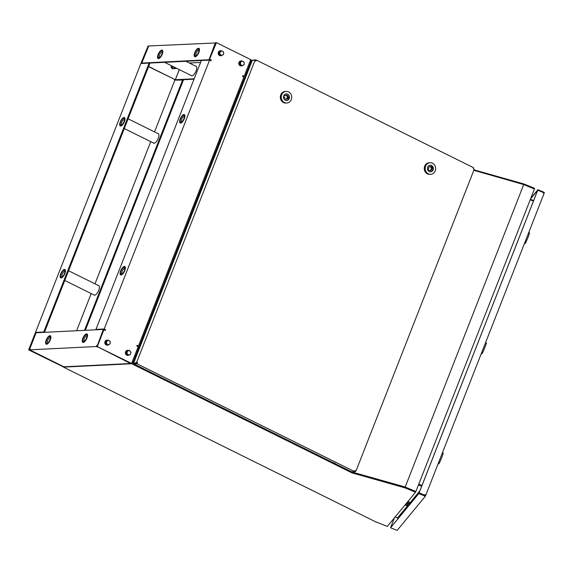 <?xml version="1.0" encoding="UTF-8"?>
<svg xmlns="http://www.w3.org/2000/svg" width="573" height="573" viewBox="0 0 573 573"><rect width="100%" height="100%" fill="white"/><g stroke="black" fill="none" stroke-linecap="round" stroke-linejoin="round"><path stroke-width="0.86" d="M251.54 62.042L250.594 60.509M132.592 362.917L131.983 362.773L132.485 362.96M132.155 363.074L131.747 363.139M133.796 362.508L132.864 362.902L251.182 61.003M530.211 199.784L533.427 201.094M418.748 484.206L421.964 485.517M534.308 188.954L523.722 184.57L405.204 487L414.852 491.19L405.226 487.308L405.004 487.881L415.554 492.214L387.348 526.408L375.501 521.752L63.46 367.128L131.711 363.74L132.248 363.153M415.131 491.219L415.977 491.29L534.43 189.018M405.14 486.978L352.703 472.252L405.24 487.179M352.574 472.231L352.159 472.123M473.828 170.31L523.722 184.57M352.603 471.944L352.159 472.152M418.705 484.321L421.914 485.632M415.432 492.143L414.838 491.219L415.661 491.312M414.938 491.09L405.233 487.143M415.898 491.297L415.554 492.214M395.169 516.925L397.54 517.906L419.88 490.832M418.469 484.923L421.678 486.233M397.54 517.906L397.777 518.758M132.256 363.167L132.707 362.91M405.226 487.308L352.696 472.424L352.467 472.997L405.004 487.881M352.467 472.997L352.015 472.467A1.039 0.408 -63.6 0 0 352.101 472.367L352.087 472.732M415.117 491.262A0.415 0.408 39.5 0 0 415.153 491.24L415.604 492.085M415.153 491.24L415.611 492.078M352.101 472.367L352.159 471.593M132.17 363.117L131.733 363.182M421.907 485.66L418.691 484.357M352.123 472.99L352.295 472.36L352.066 472.933L131.711 363.74L132.17 363.203M352.338 472.446L352.696 472.424M133.817 363.404L132.879 362.938L133.774 362.559M63.46 367.128L63.639 366.67M530.397 199.311L533.613 200.614M533.506 188.417L533.692 187.944L534.509 188.295L534.022 188.675M534.229 189.348L534.588 188.488M250.788 59.893L251.261 59.914L250.738 60.588L250.587 59.907M251.046 60.344L251.261 59.914M251.354 59.957L251.561 61.984M252.206 60.351L251.411 59.957M533.692 187.944L524.08 184.033L474.014 169.844M251.232 60.552A1.64 0.831 122.5 0 0 251.189 60.545L250.773 60.616M250.895 60.516L251.311 60.058M524.08 184.033L523.894 184.513M255.63 61.017L255.386 59.85L256.281 60.05L473.656 167.76L473.234 168.849L474.215 169.329L355.983 471.006L355.339 471.522L354.823 471.264L354.959 470.648M134.211 363.246L136.517 363.089L136.002 362.838L136.517 363.089L136.89 362.594L137.355 362.824L137.155 363.339L136.754 363.919L136.302 363.697L136.532 363.132L136.968 363.346M255.601 60.638L255.83 60.072M473.577 167.968L473.355 168.541M355.016 470.777L355.532 471.035M354.723 471.25L354.572 471.851L354.128 471.629L355.009 470.526L355.983 471.006M473.327 168.892L473.842 169.15M354.565 471.851L351.908 471.98L133.652 363.834L136.302 363.697L136.532 363.132L133.874 363.261L133.652 363.834M256.281 60.05L255.852 61.132L255.014 60.717M136.711 362.602L136.195 362.351L136.653 362.329L254.878 60.645M133.932 363.261L136.002 362.838L136.195 362.351M137.355 362.824L136.653 362.329M137.627 362.809L136.754 363.919M354.58 471.608L137.205 363.898M354.687 471.55L355.339 471.522L354.766 471.271M255.408 60.91L255.042 60.645M254.613 60.179L252.249 60.416M136.897 363.311L137.133 362.716M255.1 60.423L255.379 59.85L252.607 60.28M335.148 463.306A1.039 0.559 -137.8 0 1 333.708 462.683M481.341 353.462L481.95 353.706A5.823 0.365 -67.9 0 0 484.916 347.381A5.823 0.365 -67.9 0 0 486.341 342.912L485.589 342.611M434.456 164.859A5.823 5.229 -92.8 0 1 435.201 170.912A5.823 5.229 -92.8 0 1 430.703 174.328A5.823 5.229 -92.8 0 1 426.369 172.165A5.823 5.229 -92.8 0 1 425.624 166.113A5.823 5.229 -92.8 0 1 430.122 162.696A5.823 5.229 -92.8 0 1 434.456 164.859M428.103 170.596A3.331 2.987 -92.8 0 1 430.251 165.189A3.331 2.987 -92.8 0 1 430.581 171.836A3.331 2.987 -92.8 0 1 428.103 170.596M429.879 174.371A5.823 5.229 -92.8 0 1 429.786 174.378A5.823 5.229 -92.8 0 1 424.271 168.813A5.823 5.229 -92.8 0 1 429.206 162.739L429.392 162.732A5.823 5.229 87.2 0 0 424.894 166.149A5.823 5.229 87.2 0 0 425.639 172.201A5.823 5.229 87.2 0 0 429.972 174.364L430.703 174.328M431.261 166.671L432.178 165.848A3.331 2.987 -92.8 0 0 430.251 165.189L430.251 165.189A3.331 2.987 -92.8 0 0 427.702 169.88L428.618 169.056A2.084 1.869 -92.8 0 1 431.261 166.671L430.165 166.722A2.084 1.869 87.2 0 0 429.764 166.55M430.165 166.722A2.084 1.869 -92.8 0 1 431.111 168.018L432.214 167.968A2.084 1.869 -92.8 0 1 429.564 170.353L428.468 170.41A2.084 1.869 -92.8 0 1 427.809 169.787M429.965 170.525A2.084 1.869 87.2 0 0 431.111 168.018L432.028 167.194L433.124 167.144L432.214 167.968M431.562 166.399A3.331 2.987 -92.8 0 1 432.028 167.194M429.564 170.353L428.654 171.177A3.331 2.987 -92.8 0 0 433.124 167.144M430.122 162.696L429.392 162.732A5.823 5.229 87.2 0 0 424.457 168.806A5.823 5.229 87.2 0 0 429.972 174.364L429.786 174.378M291.378 99.279A5.823 5.229 -92.8 0 1 286.765 103.004A5.823 5.229 -92.8 0 1 281.572 95.097A5.823 5.229 -92.8 0 1 286.185 91.372A5.823 5.229 -92.8 0 1 291.378 99.279M283.671 95.992A3.331 2.987 -92.8 0 1 289.458 97.038A3.331 2.987 -92.8 0 1 286.636 100.511A3.331 2.987 -92.8 0 1 283.671 95.992M285.941 103.047A5.823 5.229 -92.8 0 1 285.848 103.054A5.823 5.229 -92.8 0 1 280.333 97.496A5.823 5.229 -92.8 0 1 285.268 91.415L285.454 91.408A5.823 5.229 87.2 0 0 280.842 95.132A5.823 5.229 87.2 0 0 286.027 103.047L286.765 103.004M283.542 96.823A2.084 1.869 -92.8 0 1 284.029 95.784L285.132 95.727A2.084 1.869 -92.8 0 1 288.341 97.095L287.238 97.152A2.084 1.869 87.2 0 0 285.827 95.233M288.341 97.095L289.444 97.568L288.348 97.625L287.238 97.152A2.084 1.869 -92.8 0 1 286.715 98.706L287.818 98.649A2.084 1.869 -92.8 0 1 284.609 97.281L283.499 96.808A3.331 2.987 -92.8 0 0 288.928 99.122L287.818 98.649M286.02 99.201A2.084 1.869 87.2 0 0 286.715 98.706M285.132 95.727L284.022 95.254A3.331 2.987 -92.8 0 1 289.444 97.568M288.348 97.625A3.331 2.987 -92.8 0 1 288.054 98.749M286.185 91.372L285.454 91.408A5.823 5.229 87.2 0 0 280.519 97.482A5.823 5.229 87.2 0 0 286.027 103.047L285.848 103.054M424.572 495.366L424.922 495.509L424.858 494.764M544.085 193.359L543.132 192.972L543.311 192.478L537.732 190.215L419.121 492.866L424.7 495.136L424.901 494.649L425.854 495.036L544.085 193.359M530.562 198.888L537.667 190.293L419.042 492.966L424.715 495.136M543.462 191.991L543.276 192.464L543.469 191.991L537.882 189.72L530.791 198.315M425.123 494.993L425.696 495.23L425.273 496.311L424.321 495.924L424.607 495.265L419.028 492.995L418.806 493.568L424.385 495.838L424.607 495.265M419.028 492.995L390.564 527.805L397.175 530.376L425.273 496.311M544.013 193.33L544.35 192.464L543.426 192.091M390.564 527.805L418.806 493.568M394.432 517.82L390.75 527.325M394.518 517.72L390.714 527.31M537.66 190.286L537.882 189.72M438.173 463.607L438.782 463.851A5.823 0.365 -67.9 0 0 441.747 457.526A5.823 0.365 -67.9 0 0 443.173 453.057L442.428 452.756M524.503 243.317L525.112 243.561A5.823 0.365 -67.9 0 0 528.077 237.236A5.823 0.365 -67.9 0 0 529.502 232.774L528.757 232.466M189.391 63.016L200.571 62.464M148.615 66.482L175.324 79.719L148.55 66.654M179.277 69.62L175.324 79.719M172.91 68.739L172.258 68.817L171.076 67.027L171.556 65.795M215.949 42.939L148.736 45.983L141.775 63.087L208.987 59.75L215.419 42.674M209.89 59.542L209.675 60.093L149.123 63.094L43.741 331.996L35.497 332.412L36.178 332.748M195.135 56.806L194.935 56.706A4.577 1.805 -63.6 0 0 195.357 56.777M162.56 50.417L162.352 50.317A4.577 1.805 -63.6 0 0 161.464 50.374A4.577 1.805 -63.6 0 0 161.378 50.417M158.492 58.625L158.291 58.525A4.577 1.805 -63.6 0 0 158.714 58.596M179.313 69.634L175.359 79.726L194.175 78.795M97.36 346.472L103.906 329.762L96.987 346.486L131.625 363.454L138.179 346.744L136.804 346.063L137.105 345.304L138.473 345.985L243.854 77.076L242.501 76.352M195.715 66.153A5.307 2.091 116.4 0 1 196.131 66.239A5.307 2.091 116.4 0 1 196.109 70.88A5.307 2.091 116.4 0 1 191.418 75.751A5.307 2.091 116.4 0 1 191.096 75.471M210.671 60.58L209.711 60.101L210.227 59.707M209.926 59.556L209.711 60.101M162.245 54.249A4.684 1.848 116.4 0 1 158.105 58.546A4.684 1.848 116.4 0 1 158.535 53.533A4.684 1.848 116.4 0 1 162.266 50.159A4.684 1.848 116.4 0 1 162.245 54.249M198.888 52.43A4.684 1.848 116.4 0 1 194.748 56.727A4.684 1.848 116.4 0 1 195.178 51.713A4.684 1.848 116.4 0 1 198.91 48.34A4.684 1.848 116.4 0 1 198.888 52.43M210.742 60.416L210.076 60.086M243.081 75.98L242.931 76.367M243.174 76.739L243.475 76.18M84.496 330.349L182.708 79.74L194.025 79.174M175.359 79.726L176.04 80.07M242.572 76.395L243.26 76.732M209.675 60.093L208.987 59.75M142.455 63.424L141.775 63.087M199.311 48.791A4.577 1.805 -63.6 0 0 198.996 48.497A4.577 1.805 -63.6 0 0 198.108 48.555A4.577 1.805 -63.6 0 0 198.022 48.598M194.419 55.868A4.577 1.805 -63.6 0 0 194.44 55.968A4.577 1.805 -63.6 0 0 194.935 56.706M199.282 50.582A4.412 1.74 116.4 0 1 196.861 55.56A4.412 1.74 116.4 0 1 194.39 55.774A4.412 1.74 116.4 0 1 195.271 51.763A4.412 1.74 116.4 0 1 197.929 48.633A4.412 1.74 116.4 0 1 199.282 50.582M198.91 50.875A3.746 1.475 116.4 0 1 195.894 55.846A3.746 1.475 116.4 0 1 195.508 51.878A3.746 1.475 116.4 0 1 198.895 49.787A3.746 1.475 116.4 0 1 198.91 50.875M198.953 50.41A2.872 1.132 -63.6 0 0 198.824 50.317A2.872 1.132 -63.6 0 0 196.532 52.387A2.872 1.132 -63.6 0 0 196.274 55.466A2.872 1.132 -63.6 0 0 196.424 55.509M157.776 57.687A4.577 1.805 -63.6 0 0 157.797 57.78A4.577 1.805 -63.6 0 0 158.291 58.525M158.9 58.324A4.412 1.74 116.4 0 1 157.747 57.594A4.412 1.74 116.4 0 1 158.628 53.583A4.412 1.74 116.4 0 1 161.285 50.453A4.412 1.74 116.4 0 1 162.381 53.518A4.412 1.74 116.4 0 1 158.9 58.324M159.093 57.723A3.746 1.475 116.4 0 1 158.936 53.561A3.746 1.475 116.4 0 1 162.252 51.599A3.746 1.475 116.4 0 1 161.507 55.008A3.746 1.475 116.4 0 1 159.251 57.665A3.746 1.475 116.4 0 1 159.093 57.723M162.309 52.229A2.872 1.132 -63.6 0 0 162.18 52.136A2.872 1.132 -63.6 0 0 159.888 54.206A2.872 1.132 -63.6 0 0 159.631 57.286A2.872 1.132 -63.6 0 0 159.781 57.329M148.092 46.012L141.18 62.743L148.092 46.012L148.622 46.277M35.877 333.307L35.197 333.171L28.65 349.881L35.569 333.149M63.402 366.548L29.015 349.859M76.617 330.743L91.186 293.562M94.996 283.843L150.728 141.638M154.538 131.919L174.829 80.127L174.292 79.411M28.65 349.881L63.288 366.842M44.429 332.34L149.811 63.431L149.123 63.094L140.879 63.503L35.497 332.412M141.789 63.044L141.18 62.743M120.681 126.053A4.684 1.848 116.4 0 1 120.273 125.974A4.684 1.848 116.4 0 1 120.702 120.96A4.684 1.848 116.4 0 1 124.434 117.58A4.684 1.848 116.4 0 1 124.219 122.135A4.684 1.848 116.4 0 1 120.681 126.053M124.728 117.845L124.527 117.744A4.577 1.805 -63.6 0 0 123.825 117.723A4.577 1.805 -63.6 0 0 123.632 117.794A4.577 1.805 -63.6 0 0 123.546 117.837M120.659 126.046A4.684 1.848 -63.6 0 0 120.667 126.053L120.459 125.945A4.577 1.805 -63.6 0 0 120.882 126.017M61.139 277.969A4.684 1.848 116.4 0 1 60.738 277.898A4.684 1.848 116.4 0 1 61.161 272.884A4.684 1.848 116.4 0 1 64.892 269.503A4.684 1.848 116.4 0 1 64.685 274.059A4.684 1.848 116.4 0 1 61.139 277.969A4.684 1.848 -63.6 0 0 61.125 277.977L60.924 277.869A4.577 1.805 -63.6 0 0 61.347 277.941M65.193 269.768A4.684 1.848 -63.6 0 0 65.186 269.768L64.985 269.668A4.577 1.805 -63.6 0 0 64.097 269.718A4.577 1.805 -63.6 0 0 64.004 269.761M98.341 285.497A5.307 2.091 116.4 0 1 98.757 285.59A5.307 2.091 116.4 0 1 98.277 291.27A5.307 2.091 116.4 0 1 94.044 295.095A5.307 2.091 116.4 0 1 93.721 294.823M157.883 133.573A5.307 2.091 116.4 0 1 158.298 133.667A5.307 2.091 116.4 0 1 157.811 139.346A5.307 2.091 116.4 0 1 153.585 143.171A5.307 2.091 116.4 0 1 153.263 142.899M85.334 330.306L183.396 80.077L174.829 80.127M44.422 332.34L43.741 331.996M60.401 277.031A4.577 1.805 -63.6 0 0 60.423 277.131A4.577 1.805 -63.6 0 0 60.924 277.869M60.366 275.649A4.412 1.74 116.4 0 1 63.918 269.797A4.412 1.74 116.4 0 1 64.377 274.474A4.412 1.74 116.4 0 1 60.38 276.938A4.412 1.74 116.4 0 1 60.366 275.649M60.731 275.355A3.746 1.475 116.4 0 1 62.786 271.129A3.746 1.475 116.4 0 1 64.885 270.95A3.746 1.475 116.4 0 1 64.14 274.352A3.746 1.475 116.4 0 1 61.884 277.01A3.746 1.475 116.4 0 1 60.731 275.355M64.942 271.581A2.872 1.132 -63.6 0 0 64.813 271.48A2.872 1.132 -63.6 0 0 63.159 272.512A2.872 1.132 -63.6 0 0 61.941 275.327A2.872 1.132 -63.6 0 0 62.264 276.63A2.872 1.132 -63.6 0 0 62.414 276.673M119.943 125.107A4.577 1.805 -63.6 0 0 119.965 125.208A4.577 1.805 -63.6 0 0 120.459 125.945M123.639 117.809A4.412 1.74 116.4 0 1 123.832 122.715A4.412 1.74 116.4 0 1 119.915 125.014A4.412 1.74 116.4 0 1 120.796 121.003A4.412 1.74 116.4 0 1 123.453 117.873A4.412 1.74 116.4 0 1 123.639 117.809M123.446 118.403A3.746 1.475 116.4 0 1 124.427 119.026A3.746 1.475 116.4 0 1 123.675 122.429A3.746 1.475 116.4 0 1 121.419 125.086A3.746 1.475 116.4 0 1 120.488 122.486A3.746 1.475 116.4 0 1 123.446 118.403M124.477 119.657A2.872 1.132 -63.6 0 0 124.348 119.564A2.872 1.132 -63.6 0 0 123.911 119.549A2.872 1.132 -63.6 0 0 121.848 122.099A2.872 1.132 -63.6 0 0 121.798 124.706A2.872 1.132 -63.6 0 0 121.956 124.749M96.987 346.486L131.625 363.454M104.974 330.292L105.21 329.697L103.312 329.418L97.389 345.476M210.656 60.623L210.885 60.029L209.517 59.356L216.429 42.624L209.517 59.356M216.429 42.624L250.702 59.606L244.155 76.316L242.716 75.808M137.04 345.469L137.42 345.662L136.954 345.684M242.486 76.395L242.787 75.636L244.155 76.316M209.883 59.334L211.258 60.015L210.957 60.774L209.589 60.093L104.2 329.002L105.575 329.676L105.274 330.435L103.906 329.762M124.405 266.452A4.684 1.848 116.4 0 1 124.807 266.531A4.684 1.848 116.4 0 1 124.384 271.545A4.684 1.848 116.4 0 1 120.652 274.918A4.684 1.848 116.4 0 1 120.86 270.363A4.684 1.848 116.4 0 1 124.405 266.452M121.032 274.997A4.684 1.848 -63.6 0 0 121.039 274.997L120.831 274.897A4.577 1.805 -63.6 0 0 121.254 274.968M125.107 266.796A4.684 1.848 -63.6 0 0 125.1 266.796L124.9 266.696A4.577 1.805 -63.6 0 0 124.012 266.746A4.577 1.805 -63.6 0 0 123.918 266.789M183.94 114.528A4.684 1.848 116.4 0 1 184.348 114.607A4.684 1.848 116.4 0 1 183.919 119.621A4.684 1.848 116.4 0 1 180.187 123.002A4.684 1.848 116.4 0 1 180.402 118.446A4.684 1.848 116.4 0 1 183.94 114.528M180.574 123.073A4.684 1.848 -63.6 0 0 180.574 123.08L180.373 122.973A4.577 1.805 -63.6 0 0 180.796 123.045M184.642 114.872A4.684 1.848 -63.6 0 0 184.635 114.872L184.434 114.772A4.577 1.805 -63.6 0 0 183.546 114.822A4.577 1.805 -63.6 0 0 183.453 114.865M137.241 346.042L138.473 345.985M96.644 329.747L95.956 329.411L104.2 329.002M95.956 329.411L201.338 60.502M210.885 60.029L211.258 60.015M105.21 329.697L105.575 329.676M179.85 122.135A4.577 1.805 -63.6 0 0 179.872 122.235A4.577 1.805 -63.6 0 0 180.373 122.973M184.721 116.856A4.412 1.74 116.4 0 1 182.3 121.827A4.412 1.74 116.4 0 1 179.829 122.042A4.412 1.74 116.4 0 1 180.71 118.031A4.412 1.74 116.4 0 1 183.367 114.901A4.412 1.74 116.4 0 1 184.721 116.856M184.348 117.15A3.746 1.475 116.4 0 1 181.333 122.113A3.746 1.475 116.4 0 1 180.946 118.145A3.746 1.475 116.4 0 1 184.334 116.054A3.746 1.475 116.4 0 1 184.348 117.15M184.391 116.684A2.872 1.132 -63.6 0 0 184.262 116.584A2.872 1.132 -63.6 0 0 181.97 118.661A2.872 1.132 -63.6 0 0 181.713 121.734A2.872 1.132 -63.6 0 0 181.863 121.777M120.316 274.059A4.577 1.805 -63.6 0 0 120.337 274.159A4.577 1.805 -63.6 0 0 120.831 274.897M121.44 274.696A4.412 1.74 116.4 0 1 120.294 273.966A4.412 1.74 116.4 0 1 121.168 269.955A4.412 1.74 116.4 0 1 123.832 266.825A4.412 1.74 116.4 0 1 124.928 269.89A4.412 1.74 116.4 0 1 121.44 274.696M121.641 274.102A3.746 1.475 116.4 0 1 121.476 269.933A3.746 1.475 116.4 0 1 124.799 267.978A3.746 1.475 116.4 0 1 124.047 271.38A3.746 1.475 116.4 0 1 121.791 274.037A3.746 1.475 116.4 0 1 121.641 274.102M124.85 268.608A2.872 1.132 -63.6 0 0 124.721 268.508A2.872 1.132 -63.6 0 0 122.436 270.578A2.872 1.132 -63.6 0 0 122.171 273.658A2.872 1.132 -63.6 0 0 122.328 273.701M104.014 329.812L105.06 330.077M97.668 346.823L130.615 363.504L63.932 366.813L29.66 349.831L96.343 346.522L97.073 345.326M30.075 348.764L29.66 349.831M103.978 329.797L103.312 329.418L36.092 332.748L29.86 348.656M46.563 344.237A4.684 1.848 -63.6 0 0 46.563 344.244L46.356 344.137A4.577 1.805 -63.6 0 0 46.778 344.215M50.632 336.036A4.684 1.848 -63.6 0 0 50.625 336.036L50.424 335.936A4.577 1.805 -63.6 0 0 49.536 335.986A4.577 1.805 -63.6 0 0 49.443 336.029M97.553 347.116L96.343 346.522M82.834 338.256A4.684 1.848 116.4 0 1 86.974 333.959A4.684 1.848 116.4 0 1 86.552 338.972A4.684 1.848 116.4 0 1 82.82 342.346A4.684 1.848 116.4 0 1 82.834 338.256M46.191 340.068A4.684 1.848 116.4 0 1 50.331 335.771A4.684 1.848 116.4 0 1 49.908 340.785A4.684 1.848 116.4 0 1 46.177 344.165A4.684 1.848 116.4 0 1 46.191 340.068M137.563 346.436L137.183 346.199M97.338 345.598L96.808 345.333M136.89 345.848L137.169 346.242M45.84 343.299A4.577 1.805 -63.6 0 0 45.861 343.399A4.577 1.805 -63.6 0 0 46.356 344.137M45.804 341.916A4.412 1.74 116.4 0 1 49.357 336.065A4.412 1.74 116.4 0 1 49.808 340.742A4.412 1.74 116.4 0 1 45.819 343.206A4.412 1.74 116.4 0 1 45.804 341.916M46.169 341.623A3.746 1.475 116.4 0 1 48.225 337.397A3.746 1.475 116.4 0 1 50.324 337.218A3.746 1.475 116.4 0 1 49.579 340.627A3.746 1.475 116.4 0 1 47.315 343.284A3.746 1.475 116.4 0 1 46.169 341.623M50.374 337.848A2.872 1.132 -63.6 0 0 50.245 337.755A2.872 1.132 -63.6 0 0 48.59 338.786A2.872 1.132 -63.6 0 0 47.38 341.594A2.872 1.132 -63.6 0 0 47.695 342.898A2.872 1.132 -63.6 0 0 47.853 342.941M87.383 334.41A4.577 1.805 -63.6 0 0 87.067 334.116A4.577 1.805 -63.6 0 0 86.365 334.095A4.577 1.805 -63.6 0 0 86.179 334.166A4.577 1.805 -63.6 0 0 86.086 334.209M82.483 341.479A4.577 1.805 -63.6 0 0 82.505 341.58A4.577 1.805 -63.6 0 0 82.999 342.317A4.577 1.805 -63.6 0 0 83.422 342.396M86.179 334.181A4.412 1.74 116.4 0 1 86.373 339.087A4.412 1.74 116.4 0 1 82.462 341.393A4.412 1.74 116.4 0 1 83.343 337.382A4.412 1.74 116.4 0 1 86 334.252A4.412 1.74 116.4 0 1 86.179 334.181L86 334.252M85.986 334.782A3.746 1.475 116.4 0 1 86.967 335.398A3.746 1.475 116.4 0 1 86.222 338.808A3.746 1.475 116.4 0 1 83.959 341.465A3.746 1.475 116.4 0 1 83.028 338.858A3.746 1.475 116.4 0 1 85.986 334.782M87.017 336.029A2.872 1.132 -63.6 0 0 86.888 335.936A2.872 1.132 -63.6 0 0 86.451 335.921A2.872 1.132 -63.6 0 0 84.389 338.471A2.872 1.132 -63.6 0 0 84.346 341.078A2.872 1.132 -63.6 0 0 84.496 341.128M221.3 55.645A2.5 2.242 -92.8 0 1 218.514 53.332A2.5 2.242 -92.8 0 1 221.056 50.753M220.727 55.717A2.5 2.242 -92.8 0 1 218.22 53.346A2.5 2.242 -92.8 0 1 220.483 50.739M222.274 55.259A2.457 2.206 -92.8 0 1 221.909 55.474M221.622 55.581A2.457 2.206 -92.8 0 1 218.843 53.318A2.457 2.206 -92.8 0 1 221.386 50.789M221.02 55.66A2.457 2.206 -92.8 0 1 218.549 53.332A2.457 2.206 -92.8 0 1 220.777 50.768M220.87 54.979L219.846 54.392L219.91 53.182A2.084 1.869 87.2 0 0 222.739 54.965L221.737 55.574L220.87 54.979M219.81 51.985L220.813 51.377A2.084 1.869 87.2 0 0 219.91 53.182L219.81 51.985L219.251 52.014L221.099 50.804L222.682 51.362A2.084 1.869 87.2 0 0 220.813 51.377L221.658 50.775M223.649 53.16L223.585 54.363L222.739 54.965A2.084 1.869 87.2 0 0 222.682 51.362L223.549 51.957L223.649 53.16M219.846 54.392L221.737 55.574M219.287 54.421L219.251 52.014M174.722 67.363A1.246 1.117 87.2 0 0 175.818 67.908M241.863 65.838A2.5 2.242 -92.8 0 1 239.077 63.524A2.5 2.242 -92.8 0 1 241.62 60.939M241.29 65.909A2.5 2.242 -92.8 0 1 238.783 63.539A2.5 2.242 -92.8 0 1 241.047 60.931M242.837 65.444A2.457 2.206 -92.8 0 1 242.472 65.666M242.186 65.773A2.457 2.206 -92.8 0 1 239.407 63.503A2.457 2.206 -92.8 0 1 241.949 60.974M241.584 65.852A2.457 2.206 -92.8 0 1 239.113 63.517A2.457 2.206 -92.8 0 1 241.34 60.96M241.434 65.172L240.409 64.577L240.474 63.374A2.084 1.869 87.2 0 0 243.303 65.157L242.293 65.766L241.434 65.172M240.374 62.178L241.376 61.562A2.084 1.869 87.2 0 0 240.474 63.374L240.374 62.178L239.815 62.206L241.663 60.989L243.246 61.555A2.084 1.869 87.2 0 0 241.376 61.562L242.221 60.96M244.205 63.345L244.148 64.548L243.303 65.157A2.084 1.869 87.2 0 0 243.246 61.555L244.105 62.149L244.205 63.345M240.409 64.577L242.293 65.766M239.851 64.606L239.815 62.206M107.882 345.061A2.5 2.242 -92.8 0 1 105.095 342.747A2.5 2.242 -92.8 0 1 107.638 340.169M107.309 345.132A2.5 2.242 -92.8 0 1 104.802 342.761A2.5 2.242 -92.8 0 1 107.065 340.154M108.856 344.674A2.457 2.206 -92.8 0 1 108.49 344.889M108.204 344.996A2.457 2.206 -92.8 0 1 105.425 342.733A2.457 2.206 -92.8 0 1 107.968 340.197M107.602 345.075A2.457 2.206 -92.8 0 1 105.131 342.747A2.457 2.206 -92.8 0 1 107.359 340.183M107.452 344.394L106.428 343.807L106.492 342.597A2.084 1.869 87.2 0 0 109.321 344.38L108.311 344.989L107.452 344.394M106.392 341.401L107.395 340.792A2.084 1.869 87.2 0 0 106.492 342.597L106.392 341.401L105.833 341.429L107.681 340.212L109.264 340.777A2.084 1.869 87.2 0 0 107.395 340.792L108.24 340.19M110.224 342.568L110.159 343.779L109.321 344.38A2.084 1.869 87.2 0 0 109.264 340.777L110.123 341.372L110.224 342.568M106.428 343.807L108.311 344.989M105.869 343.829L105.833 341.429M128.445 355.253A2.5 2.242 -92.8 0 1 125.659 352.939A2.5 2.242 -92.8 0 1 128.202 350.354M127.872 355.317A2.5 2.242 -92.8 0 1 125.365 352.954A2.5 2.242 -92.8 0 1 127.621 350.347M128.681 350.461L129.469 350.49L130.938 352.266L130.708 353.405A2.084 1.869 87.2 0 0 128.502 350.74L129.469 350.49M128.667 350.576L128.681 350.425A2.457 2.206 -92.8 0 0 125.988 352.918A2.457 2.206 -92.8 0 0 129.555 354.751M128.166 355.267A2.457 2.206 -92.8 0 1 125.695 352.932A2.457 2.206 -92.8 0 1 127.922 350.368M130.307 354.551L129.34 354.809A2.084 1.869 87.2 0 0 130.708 353.405L130.307 354.551M128.209 355.067L127.557 354.178A2.084 1.869 87.2 0 0 129.34 354.809L127.65 355.095L126.175 353.319L126.812 351.034L128.502 350.74A2.084 1.869 87.2 0 0 127.134 352.144L127.371 351.005M126.733 353.29L127.134 352.144A2.084 1.869 87.2 0 0 127.557 354.178L126.175 353.319M126.812 351.034L128.911 350.518M172.373 66.196L172.072 66.977L173.225 68.724L174.457 68.581M173.368 68.459L173.304 68.423A1.855 1.662 87.2 0 0 174.092 68.602L175.653 68.524A1.855 1.662 -92.8 0 1 173.92 66.962M172.351 66.984L172.344 66.905A1.855 1.662 87.2 0 0 173.304 68.423M172.401 66.21A1.855 1.662 87.2 0 0 172.344 66.905M172.072 66.977L171.076 67.02M173.225 68.724L172.229 68.774M176.477 68.23A1.855 1.662 -92.8 0 1 175.653 68.524M406.25 503.495A1.977 0.394 21.4 0 1 407.489 504.233A1.977 0.394 21.4 0 1 407.568 504.419L407.159 505.465A1.977 0.394 -158.6 0 0 407.081 505.279A1.977 0.394 -158.6 0 0 405.505 504.398M404.982 505.028A1.977 0.394 -158.6 0 0 407.159 505.465M405.326 504.612L405.978 505.021L405.161 504.813M408.012 501.361A1.977 0.394 21.4 0 1 409.33 502.292L408.921 503.33A1.977 0.394 -158.6 0 0 407.26 502.263M406.744 502.901A1.977 0.394 -158.6 0 0 408.707 503.416A1.977 0.394 -158.6 0 0 408.921 503.33M407.081 502.485L407.754 502.858L406.916 502.686M132.084 363.003L131.668 362.874M137.799 346.558L138.014 346.006M243.482 76.889L243.711 76.295M414.616 491.792L414.838 491.219M352.194 472.252L352.073 472.847M131.948 363.669L132.177 363.261M250.938 61.003L250.845 60.566M252.299 60.294L133.688 362.953M415.024 491.226L415.504 491.283M133.602 362.988L252.213 60.33M164.566 62.328L191.833 75.837M185.867 61.275L196.453 66.518M64.756 280.469L94.459 295.188M68.567 270.743L99.079 285.863M124.291 128.545L154.001 143.264M128.101 118.819L158.621 133.939"/></g></svg>
